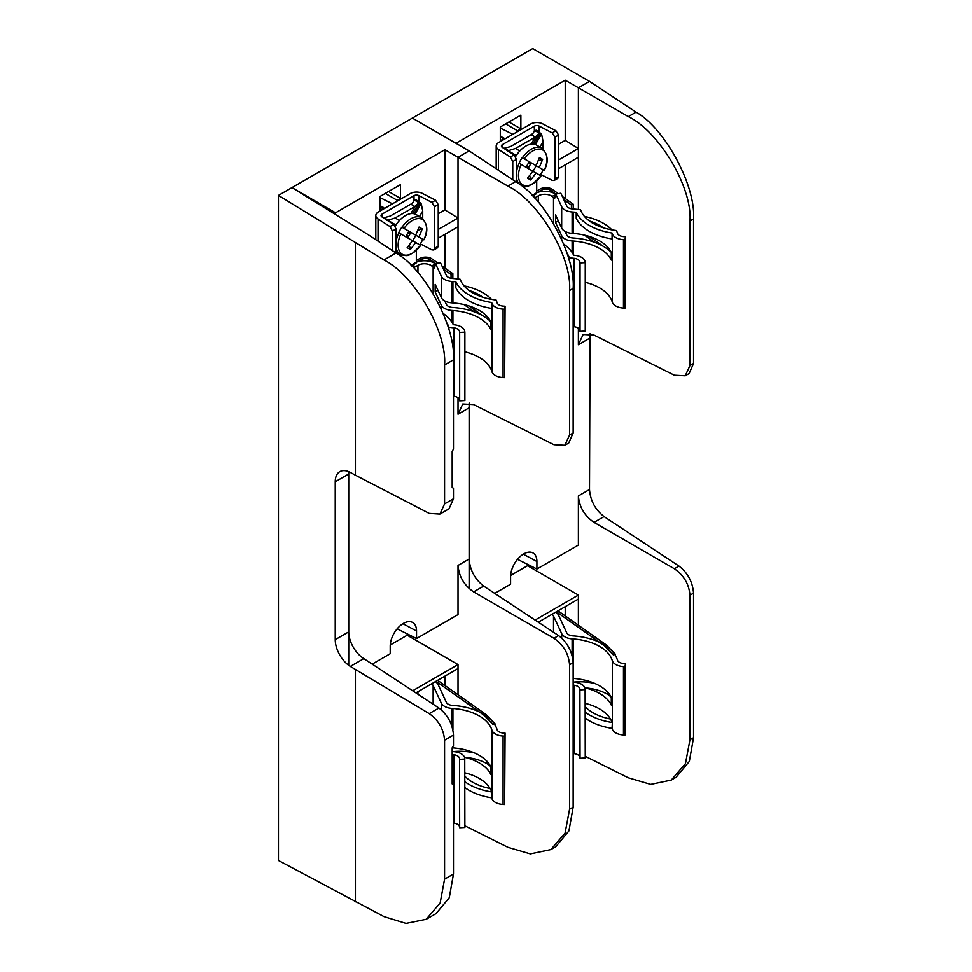 <?xml version="1.0" encoding="UTF-8"?>
<svg xmlns="http://www.w3.org/2000/svg" width="972" height="972" viewBox="0 0 972 972"><rect width="100%" height="100%" fill="white"/><g stroke="black" fill="none" stroke-linecap="round" stroke-linejoin="round"><path stroke-width="1.46" d="M469.707 403.186L469.124 559.034C469.998 570.187 474.858 579.203 483.679 586.092L558.584 635.591C567.417 642.48 572.265 651.507 573.152 662.649L569.568 664.714L569.568 809.275L573.152 807.21L573.152 662.649M515.67 181.643C544.563 197.802 575.606 255.466 573.152 288.441L569.568 290.519C572.204 257.434 538.925 201.07 507.931 186.114L515.67 181.643L469.124 150.879L412.347 118.098L278.466 195.396L383.964 259.974L395.993 253.024L368.91 235.127L291.965 187.596L335.571 212.783L335.571 214.533M348.741 665.322L348.741 471.687M444.848 685.43L444.848 676.16M458.019 694.725L458.019 668.554L415.955 692.842M397.208 201.083L397.208 200.281L400.5 198.385L400.5 184.607L379.93 196.49L379.93 210.268L383.223 208.36L383.223 209.162M444.848 209.879L444.848 149.688L458.019 157.294L458.019 218.007L444.848 209.879L438.226 213.694M444.848 149.688L335.571 212.783M444.848 268.017L444.848 234.349M438.226 238.176L458.019 226.743L458.019 279M569.568 664.714C568.62 653.609 563.42 644.788 553.955 638.264L473.631 591.899C464.166 585.375 458.954 576.554 458.019 565.449L458.019 614.583L416.538 638.531L416.538 631.022A18.614 10.753 120 0 0 412.456 622.372A18.614 10.753 120 0 0 398.192 627.645A18.614 10.753 120 0 0 390.209 646.234L390.209 653.731L372.373 664.034M458.019 397.755L458.019 414.23L462.757 404.012L473.631 404.595L553.955 444.714L564.829 445.285L569.568 435.079L573.152 433.014L573.152 288.441M412.736 690.715L458.019 664.569L458.019 668.554M573.152 807.21L568.948 830.89L555.705 846.806L550.857 849.601L565.072 833.138L569.568 809.275M573.152 433.014L568.729 443.038L564.829 445.285M390.258 644.983L407.171 635.214L407.171 633.853M407.171 635.214L458.019 664.569M550.857 849.601L530.323 853.902L507.931 847.317L464.871 825.811M569.568 290.519L569.568 435.079M507.931 186.114L458.019 157.294L469.124 150.879M458.019 226.743L458.019 218.007L438.226 229.428M397.135 628.848L416.538 638.531M388.569 191.496L400.5 198.385M385.277 193.392L397.208 200.281M379.93 197.547L392.481 203.816M379.93 206.185L383.223 208.36M438.433 680.886L438.433 679.865M348.875 471.748A22.113 12.77 -120 0 0 348.741 473.996L348.741 631.861A22.113 12.77 -120 0 0 363.832 658.615L438.907 708.017C447.74 714.906 452.588 723.921 453.474 735.075L453.474 745.585L452.174 747.845L452.174 783.942L453.474 784.696L453.474 874.022L449.271 897.703L436.027 913.607L426.173 919.293L440.146 902.976L444.569 879.162L453.474 874.022M395.993 253.024C424.898 269.183 455.929 326.859 453.474 359.834L453.474 449.149L452.174 451.409L452.174 487.507L453.474 488.26L453.474 498.782L449.052 508.806L439.903 514.091L444.569 503.921L453.474 498.782M453.474 359.834L444.569 364.974L444.569 503.921M444.569 364.974C447.156 331.914 414.437 275.222 383.964 259.974M355.424 242.915L355.424 475.187L429.211 513.398L439.903 514.091M453.474 735.075L444.569 740.214C443.633 729.085 438.518 720.228 429.211 713.606L350.333 666.403A22.113 12.77 60 0 1 335.243 639.649L335.243 481.784A22.113 12.77 60 0 1 339.823 471.663A22.113 12.77 60 0 1 350.333 472.453L355.424 475.187M278.466 195.396L278.466 860.487L383.964 916.596L405.992 923.4L426.173 919.293M355.424 669.538L355.424 901.809M444.569 740.214L444.569 879.162M417.523 261.76L421.483 259.475A5.82 3.353 180 0 1 430.098 259.718L435.444 263.497M443.451 269.147L451.044 274.517L451.044 278.296M441.981 265.988L452.843 273.667L451.044 274.517M416.332 260.545L419.831 258.516A8.141 4.702 180 0 1 431.896 258.868L437.898 263.108M452.843 273.667L452.843 278.502M483.084 315.936L468.929 305.937M464.033 304.601L474.312 311.866M413.999 200.451L413.999 195.664A3.487 2.017 180 0 1 418.798 195.591L431.835 202.37L435.541 200.232L422.298 193.355A8.724 5.042 0 0 0 410.281 193.537L378.363 211.957A8.724 5.042 0 0 0 375.812 215.529A8.724 5.042 0 0 0 378.047 218.894L389.979 226.537L393.672 224.411L381.935 216.878A3.487 2.017 180 0 1 381.036 215.529A3.487 2.017 180 0 1 382.069 214.107L382.069 216.963M413.999 195.664L382.069 214.107M415.797 250.837A5.407 3.123 120 0 0 416.332 250.63L416.332 262.221A2.333 1.349 60 0 1 415.858 263.291L414.351 264.153A2.333 1.349 -120 0 0 413.865 265.222L413.865 267.665L417.936 265.32A6.403 3.694 0 0 0 417.948 265.307A9.076 5.237 180 0 1 431.629 265.866L434.253 267.968L435.407 263.497L440.462 262.719L446.355 275.416A7.217 4.167 180 0 0 452.405 278.466L453.584 278.563A50.617 29.221 0 0 1 460.206 279.316A45.38 26.195 180 0 0 496.06 300.008A50.617 29.221 0 0 1 497.105 302.802A1.166 0.668 180 0 0 497.105 302.839A7.217 4.167 180 0 0 503.545 306.144L505.076 306.216L504.626 309.23L503.083 309.145A12.454 7.193 180 0 1 491.978 303.446A6.403 3.694 180 0 1 491.929 303.3L491.698 302.523A50.617 29.221 0 0 1 455.844 281.831A45.38 26.195 0 0 0 452.916 281.552L451.737 281.467A12.454 7.193 180 0 1 441.3 276.206L435.407 263.497M435.152 291.952L441.3 305.184A12.454 7.193 0 0 0 451.737 310.445L452.916 310.542A45.38 26.195 180 0 1 490.921 329.593L490.921 321.999A45.38 26.195 0 0 0 452.916 302.936L451.737 302.851A12.454 7.193 180 0 1 441.3 297.578L435.152 284.359L435.152 291.952L437.935 290.349M444.739 300.931L446.355 304.394A7.217 4.167 0 0 0 452.405 307.456L453.584 307.541A50.617 29.221 180 0 1 490.775 321.708M411.022 265.295L416.332 262.221A14.313 8.262 180 0 1 435.407 263.74M491.929 303.3L491.698 308.416A50.617 29.221 180 0 1 455.844 287.724L455.844 281.831M469.099 290.507A45.38 26.195 180 0 1 482.805 297.225M504.626 309.23L504.626 377.634L503.083 377.561A12.454 7.193 180 0 1 491.978 371.863A6.403 3.694 180 0 1 491.929 371.705A45.38 26.195 0 0 0 464.871 351.84M464.057 285.89A50.617 29.221 180 0 1 491.504 299.352M453.474 396.212A50.617 29.221 0 0 0 453.754 396.248A1.166 0.668 180 0 1 453.803 396.248A7.217 4.167 180 0 1 459.525 399.966L459.659 400.853L464.871 400.586L464.871 332.181L459.659 332.436L459.659 400.853M448.906 329.642L448.906 327.236A50.617 29.221 0 0 0 453.754 327.831A1.166 0.668 180 0 1 453.803 327.843A7.217 4.167 180 0 1 459.525 331.549L459.659 332.436M464.871 332.181L464.738 331.294A12.454 7.193 180 0 0 454.86 324.879A6.403 3.694 180 0 0 454.604 324.855L453.268 324.709A50.617 29.221 0 0 0 443.22 313.519M446.828 322.996A45.38 26.195 180 0 1 448.906 327.236M505.076 306.216L504.626 377.634M491.698 308.416L491.698 302.523M433.135 293.617L433.135 267.251L435.043 266.948M420.305 243.887L431.835 249.877L433.731 249.998L434.52 248.334L438.226 246.195L438.226 204.582L434.52 206.72L431.835 202.37M438.226 246.195L437.436 247.872L433.731 249.998M435.541 200.232L438.226 204.582M434.52 248.334L434.52 206.72M396.09 253.097L396.09 228.906L392.396 231.032L389.979 226.537M393.672 224.411L396.09 228.906M392.396 250.642L392.396 231.032M412.602 213.536L419.515 201.86L415.822 199.722L414.376 200.074L418.835 202.65L414.923 206.538L410.804 204.156L412.48 203.014M412.687 202.735L414.376 200.074M383.454 217.85L390.161 216.076L410.804 204.156L414.923 206.538L410.828 213.621L414.923 206.538L395.118 217.971L399.456 220.462M397.767 254.239L398.301 253.315L397.767 254.239M398.812 232.782L405.664 236.743L408.86 231.202L401.873 227.169A21.238 12.259 120 0 0 398.678 232.709L398.812 232.782A21.238 12.259 -60 0 0 396.09 241.773M396.09 247.483A21.238 12.259 -60 0 0 400.294 254.47C409.941 257.203 408.605 254.336 412.687 253.157L420.645 245.394L419.807 244.908M420.645 245.394L415.712 242.538L410.366 249.5L407.159 247.653L412.505 240.692L400.816 233.936A20.084 11.591 -60 0 0 402.287 254.287A20.084 11.591 -60 0 0 420.645 245.394M419.673 244.823A21.238 12.259 120 0 0 421.386 242.125A21.238 12.259 120 0 0 422.869 239.282L415.882 235.248L412.687 240.789M415.882 235.248L410.889 232.369L407.693 237.909L415.712 242.538M422.869 239.282L408.86 231.202L410.889 232.369L407.608 233.377M423.002 239.367L423.841 239.841C428.445 231.263 427.668 223.876 421.52 217.679L416.052 214.52A21.238 12.259 -60 0 0 395.227 226.087M418.908 236.998L422.261 228.894L419.066 227.035L415.712 235.151L401.873 227.169M379.93 205.469A11.056 6.379 -60 0 1 380.417 205.7A11.056 6.379 -60 0 1 381.546 206.708M380.672 206.684A11.056 6.379 -60 0 1 382.98 207.194A11.056 6.379 -60 0 1 384.122 208.19M382.956 208.19A11.056 6.379 -60 0 1 384.693 208.312M409.358 245.138L410.366 249.5M404.486 236.062L403.502 235.491M406.916 234.568L407.693 237.909L406.442 235.394M422.261 228.894L417.972 230.194M408.082 232.539L410.889 232.369M400.124 255.928L401.594 255.077M412.164 203.318L412.808 202.443M419.017 201.982L421.313 204.071L422.711 211.033L419.54 216.537M386.978 220.474L395.118 217.971M422.711 218.506L422.711 211.033M494.979 724.881L494.979 723.727L486.45 714.93A8.141 4.702 0 0 0 485.648 714.262L437.631 680.327M435.978 681.275L483.849 715.113A5.82 3.353 0 0 1 484.421 715.586L492.95 724.383L494.979 723.727M431.665 683.766A9.076 5.237 180 0 1 433.135 685.539L441.3 703.108A12.454 7.193 0 0 0 451.737 708.381L452.916 708.467A45.38 26.195 180 0 1 491.929 730.203A6.403 3.694 0 0 0 491.978 730.361A12.454 7.193 0 0 0 503.083 736.059L504.626 736.132L505.076 733.119L503.545 733.046A7.217 4.167 0 0 1 497.105 729.741A1.166 0.668 0 0 0 497.105 729.741A50.617 29.221 180 0 0 453.584 705.465L452.405 705.38A7.217 4.167 0 0 1 446.355 702.331L438.202 684.75A14.313 8.262 180 0 0 435.395 681.615M464.944 757.382A45.38 26.195 180 0 1 490.921 774.55L490.921 766.957A45.38 26.195 0 0 0 452.916 747.893L452.174 747.845M453.474 823.126A50.617 29.221 180 0 0 453.754 823.15A1.166 0.668 0 0 1 453.803 823.163A7.217 4.167 0 0 1 459.525 826.868L459.659 827.755L464.871 827.5L464.738 758.196A12.454 7.193 0 0 0 454.86 751.781A6.403 3.694 0 0 0 454.604 751.757A45.38 26.195 180 0 1 452.174 751.49M459.659 827.755L459.525 758.464A7.217 4.167 0 0 0 453.803 754.746A1.166 0.668 0 0 0 453.754 754.746A50.617 29.221 180 0 1 452.174 754.576M464.871 781.719A50.617 29.221 0 0 0 491.698 791.961A45.38 26.195 0 0 0 490.107 788.523A45.38 26.195 0 0 0 464.871 772.849M488.381 764.527A50.617 29.221 180 0 1 490.775 766.665M504.626 736.132L504.626 804.549L503.083 804.464A12.454 7.193 0 0 1 491.978 798.765A6.403 3.694 0 0 1 491.929 798.62L491.698 797.842A50.617 29.221 180 0 1 464.871 787.612M504.626 804.549L505.076 733.119M491.929 798.62L491.929 730.203M459.659 759.351L464.871 759.083M490.107 788.523A45.38 26.195 180 0 1 464.871 776.227M491.929 792.727L491.698 797.842M474.579 753.008A38.406 22.174 0 0 0 453.195 751.611M486.899 761.234L486.899 763.676L490.192 765.572M486.899 763.676A38.406 22.174 0 0 0 464.519 757.346M590.089 333.675L589.506 489.536C590.381 500.677 595.241 509.705 604.062 516.594L678.966 566.093C687.787 572.982 692.647 581.997 693.534 593.151L689.95 595.216L689.95 739.777L693.534 737.712L693.534 593.151M636.053 112.145C664.945 128.304 695.988 185.968 693.534 218.943L689.95 221.009C692.586 187.936 659.295 131.56 628.313 116.616L636.053 112.145L589.506 81.381L532.729 48.6L412.347 118.098L455.953 143.273L565.23 80.19L578.389 87.796L578.389 148.509L565.23 140.369L558.608 144.196M469.124 588.57L469.124 403.064M565.23 615.92L565.23 606.662M578.389 625.227L578.389 599.056L538.33 622.189M517.59 131.584L517.59 130.783L520.883 128.887L520.883 115.109L500.313 126.98L500.313 140.758L503.593 138.862L503.593 139.664M565.23 140.369L565.23 80.19M565.23 198.519L565.23 164.851M558.608 168.666L578.389 157.245L578.389 209.502M689.95 595.216C689.002 584.111 683.802 575.29 674.337 568.766L594.014 522.389C584.549 515.877 579.336 507.056 578.389 495.951L578.389 545.085L536.921 569.033L536.921 561.524A18.614 10.753 120 0 0 532.838 552.874A18.614 10.753 120 0 0 518.574 558.147A18.614 10.753 120 0 0 510.592 576.724L510.592 584.233L494.736 593.394M578.389 328.257L578.389 344.732L583.127 334.514L594.014 335.097L674.337 375.204L685.211 375.787L689.95 365.569L693.534 363.504L693.534 218.943M535.086 620.063L578.389 595.071L578.389 599.056M693.534 737.712L689.33 761.392L676.087 777.296L671.239 780.103L685.442 763.64L689.95 739.777M693.534 363.504L689.112 373.54L685.211 375.787M510.64 575.485L527.553 565.716L527.553 564.355M527.553 565.716L578.389 595.071M671.239 780.103L650.705 784.404L628.313 777.807L585.253 756.313M689.95 221.009L689.95 365.569M628.313 116.616L578.389 87.796L589.506 81.381M578.389 157.245L578.389 148.509L558.608 159.93M517.517 559.337L536.921 569.033M508.951 121.998L520.883 128.887M505.659 123.894L517.59 130.783M500.313 128.049L512.864 134.318M500.313 136.688L503.593 138.862M558.815 611.388L558.815 610.367M537.905 192.262L541.866 189.965A5.82 3.353 180 0 1 550.48 190.22L555.814 193.987L560.844 193.221L566.737 205.918A7.217 4.167 180 0 0 572.787 208.968L573.966 209.053A50.617 29.221 0 0 1 580.588 209.806A45.38 26.195 180 0 0 616.442 230.51A50.617 29.221 0 0 1 617.475 233.304A1.166 0.668 180 0 0 617.487 233.329A7.217 4.167 180 0 0 623.927 236.633L625.458 236.718L625.008 239.732L623.465 239.647A12.454 7.193 180 0 1 612.36 233.948A6.403 3.694 180 0 1 612.311 233.79L612.081 233.025A50.617 29.221 0 0 1 576.226 212.333A45.38 26.195 0 0 0 573.298 212.054L572.119 211.969A12.454 7.193 180 0 1 561.682 206.696L555.777 193.999L554.635 198.47L553.518 197.741L555.425 197.45M563.821 199.649L571.415 205.019L571.415 208.786M562.363 196.49L573.225 204.169L571.415 205.019M536.714 191.034L540.213 189.018A8.141 4.702 180 0 1 552.278 189.37L558.28 193.61M573.225 204.169L573.225 209.004M603.466 246.438L589.299 236.439M584.415 235.103L594.682 242.356M534.369 130.953L534.369 126.166A3.487 2.017 180 0 1 539.181 126.093L552.218 132.872L555.923 130.734L542.68 123.845A8.724 5.042 0 0 0 530.663 124.027L498.745 142.459A8.724 5.042 0 0 0 496.194 146.019A8.724 5.042 0 0 0 498.429 149.396L510.361 157.039L514.054 154.9L502.317 147.38A3.487 2.017 180 0 1 501.418 146.031A3.487 2.017 180 0 1 502.439 144.597L502.439 147.452M534.369 126.166L502.439 144.597M536.18 181.327A5.407 3.123 120 0 0 536.714 181.132L536.714 192.723A2.333 1.349 60 0 1 536.24 193.793L534.734 194.655A2.333 1.349 -120 0 0 534.248 195.724L534.248 197.523M534.636 197.936L538.318 195.809A6.403 3.694 0 0 0 538.33 195.809A9.076 5.237 180 0 1 552.011 196.368L553.518 197.741L553.518 223.426M555.534 222.454L561.682 235.674A12.454 7.193 0 0 0 572.119 240.947L573.298 241.032A45.38 26.195 180 0 1 611.303 260.095L611.303 252.489A45.38 26.195 0 0 0 573.298 233.438L572.119 233.353A12.454 7.193 180 0 1 561.682 228.08L555.534 214.848L555.534 222.454L558.317 220.851M565.121 231.421L566.737 234.896A7.217 4.167 0 0 0 572.787 237.946L573.966 238.031A50.617 29.221 180 0 1 611.157 252.198M532.158 195.36L536.714 192.723A14.313 8.262 180 0 1 555.777 194.242M612.311 233.79L612.081 238.918A50.617 29.221 180 0 1 576.226 218.214L576.226 212.333M589.469 220.996A45.38 26.195 180 0 1 603.187 227.727M625.008 239.732L625.008 308.136L623.465 308.063A12.454 7.193 180 0 1 612.36 302.353A6.403 3.694 180 0 1 612.311 302.207A45.38 26.195 0 0 0 585.253 282.33M584.439 216.392A50.617 29.221 180 0 1 611.886 229.854M573.152 326.641A50.617 29.221 0 0 0 574.136 326.738A1.166 0.668 180 0 1 574.185 326.75A7.217 4.167 180 0 1 579.907 330.468L580.041 331.355L585.253 331.088L585.253 262.671L580.041 262.938L580.041 331.355M569.288 260.812L569.288 257.726A50.617 29.221 0 0 0 574.136 258.333A1.166 0.668 180 0 1 574.185 258.333A7.217 4.167 180 0 1 579.907 262.051L580.041 262.938M585.253 262.671L585.12 261.784A12.454 7.193 180 0 0 575.242 255.381A6.403 3.694 180 0 0 574.987 255.344L573.65 255.211A50.617 29.221 0 0 0 563.699 244.094M567.053 253.267A45.38 26.195 180 0 1 569.288 257.726M625.458 236.718L625.008 308.136M612.081 238.918L612.081 233.025M540.687 174.389L552.218 180.379L554.113 180.5L554.903 178.824L558.608 176.697L558.608 135.072L554.903 137.21L552.218 132.872M558.608 176.697L557.819 178.362L554.113 180.5M555.923 130.734L558.608 135.072M554.903 178.824L554.903 137.21M516.472 182.177L516.472 159.396L512.766 161.534L510.361 157.039M514.054 154.9L516.472 159.396M512.766 179.735L512.766 161.534M532.984 144.038L539.897 132.362L536.204 130.224L534.758 130.564L539.217 133.152L535.305 137.028L531.186 134.658L532.85 133.516M533.069 133.237L534.758 130.564M503.836 148.352L510.543 146.578L531.186 134.658L535.305 137.04L531.21 144.111L535.305 137.04L515.5 148.461L519.826 150.964M519.194 163.284L526.046 167.245L529.242 161.692L522.256 157.658A21.238 12.259 120 0 0 519.06 163.211L519.194 163.284A21.238 12.259 -60 0 0 516.472 172.263M516.472 177.985A21.238 12.259 -60 0 0 520.664 184.959C530.323 187.705 528.987 184.838 533.069 183.659L541.027 175.896L540.189 175.41M541.015 175.883L536.094 173.04L530.748 180.002L527.541 178.155L532.887 171.194L521.186 164.438A20.084 11.591 -60 0 0 522.669 184.789A20.084 11.591 -60 0 0 541.015 175.883M540.055 175.325A21.238 12.259 120 0 0 541.769 172.627A21.238 12.259 120 0 0 543.251 169.784L536.265 165.75L533.057 171.291M536.265 165.75L531.271 162.871L528.063 168.411L536.094 173.04M543.251 169.784L529.242 161.692L531.271 162.871L527.99 163.867M543.384 169.857L544.223 170.343A20.084 11.591 -60 0 0 542.753 150.004A20.084 11.591 -60 0 0 524.394 158.898L522.256 157.658M515.61 156.589A21.238 12.259 -60 0 1 536.435 145.022L541.902 148.181A21.238 12.259 -60 0 0 522.389 157.743M539.29 167.5L542.643 159.384L539.448 157.537L536.094 165.653L524.394 158.898M500.313 135.971A11.056 6.379 -60 0 1 500.799 136.202A11.056 6.379 -60 0 1 501.929 137.21M501.054 137.174A11.056 6.379 -60 0 1 503.362 137.684A11.056 6.379 -60 0 1 504.504 138.692M503.338 138.692A11.056 6.379 -60 0 1 505.076 138.814M529.74 175.628L530.748 180.002M524.868 166.564L523.884 165.993M527.298 165.07L528.063 168.411L526.812 165.896M542.643 159.384L538.354 160.696M528.464 163.041L531.271 162.871M532.547 133.82L533.191 132.945M539.387 132.484L541.683 134.573L543.093 141.535L539.922 147.039M507.36 150.976L515.5 148.461M543.093 149.008L543.093 141.535M615.361 655.383L615.361 654.229L606.832 645.432A8.141 4.702 0 0 0 606.03 644.752L558.013 610.829M556.361 611.777L604.232 645.602A5.82 3.353 0 0 1 604.803 646.088L613.32 654.885L615.361 654.229M552.047 614.268A9.076 5.237 180 0 1 553.518 616.041L561.682 633.61A12.454 7.193 0 0 0 572.119 638.883L573.298 638.969A45.38 26.195 180 0 1 612.311 660.705A6.403 3.694 0 0 0 612.36 660.851A12.454 7.193 0 0 0 623.465 666.561L625.008 666.634L625.458 663.621L623.927 663.548A7.217 4.167 0 0 1 617.487 660.243A1.166 0.668 0 0 0 617.487 660.243A50.617 29.221 180 0 0 573.966 635.967L572.787 635.882A7.217 4.167 0 0 1 566.737 632.821L558.584 615.252A14.313 8.262 180 0 0 555.765 612.117M585.326 687.884A45.38 26.195 180 0 1 611.303 705.052L611.303 697.459A45.38 26.195 0 0 0 573.298 678.395L573.152 678.383M573.152 753.555A50.617 29.221 180 0 0 574.136 753.652A1.166 0.668 0 0 1 574.185 753.652A7.217 4.167 0 0 1 579.907 757.37L580.041 758.257L585.253 757.99L585.12 688.698A12.454 7.193 0 0 0 575.242 682.283A6.403 3.694 0 0 0 574.987 682.259A45.38 26.195 180 0 1 573.152 682.065M580.041 758.257L579.907 688.966A7.217 4.167 0 0 0 574.185 685.248A1.166 0.668 0 0 0 574.136 685.236A50.617 29.221 180 0 1 573.152 685.139M585.253 712.221A50.617 29.221 0 0 0 612.081 722.451A45.38 26.195 0 0 0 610.489 719.025A45.38 26.195 0 0 0 585.253 703.351M608.751 695.029A50.617 29.221 180 0 1 611.157 697.167M625.008 666.634L625.008 735.039L623.465 734.966A12.454 7.193 0 0 1 612.36 729.267A6.403 3.694 0 0 1 612.311 729.109L612.081 728.344A50.617 29.221 180 0 1 585.253 718.114M625.008 735.039L625.458 663.621M612.311 729.109L612.311 660.705M580.041 689.853L585.253 689.585M610.489 719.025A45.38 26.195 180 0 1 585.253 706.729M612.311 723.229L612.081 728.344M594.949 683.51A38.406 22.174 0 0 0 573.577 682.113M607.269 691.736L607.269 694.166L610.574 696.073M607.269 694.166A38.406 22.174 0 0 0 584.901 687.848M458.019 565.449L469.124 559.034M469.124 407.815L458.019 414.23M483.679 586.092L473.631 591.899M553.955 638.264L558.584 635.591M402.93 623.696L416.538 631.022M348.741 473.996L335.243 481.784M335.243 639.649L348.741 631.861M429.211 713.606L438.907 708.017M363.832 658.615L350.333 666.403M430.098 259.718L430.098 261.444M421.483 259.475L421.483 260.921M418.798 195.591L418.798 201.447M413.865 265.222L412.031 266.279M417.936 265.32L417.936 272.622L417.948 265.307M441.3 305.184L441.3 309.12M441.3 276.206L441.3 297.578M451.737 310.445L451.737 321.963M452.916 310.542L452.916 323.992M452.916 281.552L452.916 302.936M491.929 309.193L491.929 371.705M453.754 327.831L453.754 396.248M459.525 331.549L459.525 399.966M451.737 281.467L451.737 302.851M491.978 303.446L491.978 371.863M503.083 309.145L503.083 377.561M453.803 327.843L453.803 396.248M431.629 265.866L435.395 264.238M415.858 263.291L414.351 264.153M378.047 218.894L378.047 241.165M402.007 227.241A21.238 12.259 -60 0 1 421.52 217.679M404.012 228.396A20.084 11.591 -60 0 1 422.37 219.502A20.084 11.591 -60 0 1 423.841 239.841M420.548 202.869L414.254 213.791M421.083 203.61L415.056 214.047M392.785 223.839L395.616 225.468M387.877 220.304L395.944 224.957M383.928 217.643L388.399 220.231M417.936 694.154L417.936 691.687L417.948 694.154M433.135 704.202L433.135 685.539M441.3 709.815L441.3 703.108M451.737 725.598L451.737 708.381M452.916 747.893L452.916 746.545M452.916 729.875L452.916 708.467M453.754 823.15L453.754 754.746M503.083 804.464L503.083 736.059M491.978 798.765L491.978 730.361M459.525 826.868L459.525 758.464M453.803 823.163L453.803 754.746M578.389 495.951L589.506 489.536M589.506 338.317L578.389 344.732M604.062 516.594L594.014 522.389M674.337 568.766L678.966 566.093M523.301 554.198L536.921 561.524M550.48 190.22L550.48 191.934M541.866 189.965L541.866 191.423M539.181 126.093L539.181 131.949M534.248 195.724L533.142 196.368M538.318 195.809L538.318 202.055L538.33 195.809M561.682 235.674L561.682 239.294M561.682 206.696L561.682 228.08M572.119 240.947L572.119 252.453M573.298 241.032L573.298 254.482M573.298 212.054L573.298 233.438M612.311 239.683L612.311 302.207M574.136 258.333L574.136 326.738M579.907 262.051L579.907 330.468M572.119 211.969L572.119 233.353M612.36 233.948L612.36 302.353M623.465 239.647L623.465 308.063M574.185 258.333L574.185 326.75M552.011 196.368L555.777 194.74M536.24 193.793L534.734 194.655M498.429 149.396L498.429 170.246M540.93 133.371L534.624 144.281M541.453 134.112L535.438 144.549M513.167 154.329L515.998 155.97M508.259 150.806L516.326 155.459M504.31 148.145L508.769 150.721M553.518 632.25L553.518 616.041M561.682 638.021L561.682 633.61M572.119 655.468L572.119 638.883M573.298 678.395L573.298 638.969M574.136 753.652L574.136 685.236M623.465 734.966L623.465 666.561M612.36 729.267L612.36 660.851M579.907 757.37L579.907 688.966M574.185 753.652L574.185 685.248M375.812 215.529L375.812 239.683M400.294 254.47L396.09 252.04M496.194 146.019L496.194 168.764M520.664 184.959L519.291 184.17M544.235 170.355C548.828 161.765 548.05 154.366 541.902 148.181"/></g></svg>
